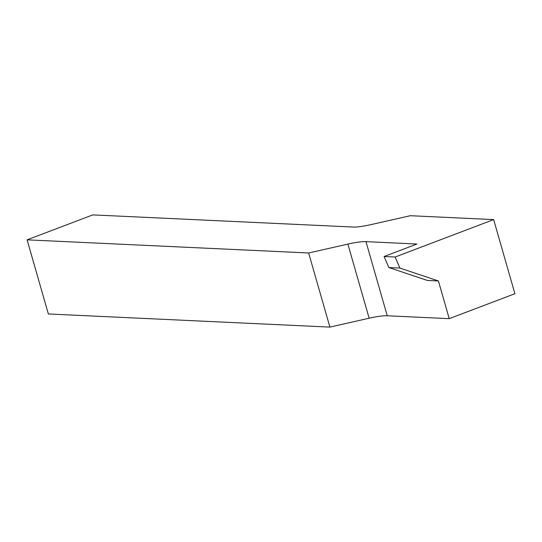 <?xml version="1.0" encoding="UTF-8"?>
<svg xmlns="http://www.w3.org/2000/svg" width="542" height="542" viewBox="0 0 542 542"><rect width="100%" height="100%" fill="white"/><g stroke="black" fill="none" stroke-linecap="round" stroke-linejoin="round"><path stroke-width="0.81" d="M493.647 219.598L514.9 293.717L449.223 318.669L438.41 280.952L399.908 268.073L395.132 257.023L493.647 219.598L410.314 215.709L371.08 224.598A31.294 5.271 164 0 1 352.978 227.037L92.777 214.896L27.1 239.842L308.649 252.985L347.883 244.09L369.136 318.208L329.902 327.104L48.353 313.967L27.1 239.842M438.41 280.952L427.367 280.438L388.865 267.552L384.095 256.508L416.933 244.029L365.986 241.651A31.294 5.271 -16 0 0 347.883 244.09M384.095 256.508L395.132 257.023M388.865 267.552L399.908 268.073M329.902 327.104L308.649 252.985M449.223 318.669L387.239 315.776L365.986 241.651M369.136 318.208A31.294 5.271 164 0 1 387.239 315.776"/></g></svg>
